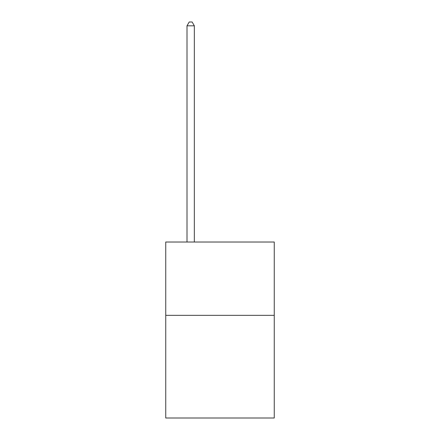 <?xml version="1.0" encoding="UTF-8"?>
<svg xmlns="http://www.w3.org/2000/svg" width="440" height="440" viewBox="0 0 440 440"><rect width="100%" height="100%" fill="white"/><g stroke="black" fill="none" stroke-linecap="round" stroke-linejoin="round"><path stroke-width="0.66" d="M274.257 315.348L274.257 418L165.743 418L165.743 242.028L274.257 242.028L274.257 315.348L165.743 315.348M194.337 242.028L194.337 25.812L187.006 25.812L187.006 242.028M187.006 25.812L189.206 22L192.137 22L194.337 25.812"/></g></svg>

